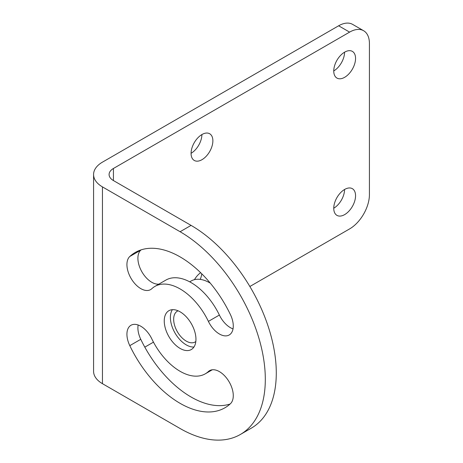 <?xml version="1.0" encoding="UTF-8"?>
<svg xmlns="http://www.w3.org/2000/svg" width="463" height="463" viewBox="0 0 463 463"><rect width="100%" height="100%" fill="white"/><g stroke="black" fill="none" stroke-linecap="round" stroke-linejoin="round"><path stroke-width="0.69" d="M249.864 286.499L349.606 228.913A28.023 16.182 120 0 0 369.422 194.587L369.422 43.563A28.023 16.182 120 0 0 363.623 30.732A28.023 16.182 120 0 0 349.606 32.121L113.429 168.48L113.429 180.558A14.799 8.542 180 0 1 109.094 174.522A14.799 8.542 180 0 1 113.429 168.48M144.809 347.152L153.473 342.151M194.431 279.669A15.412 8.901 -60 0 1 200.629 272.69M212.876 140.81A15.412 8.901 -60 0 1 206.145 156.326A15.412 8.901 -60 0 1 194.269 160.453A15.412 8.901 -60 0 1 191.074 153.398A15.412 8.901 -60 0 1 197.805 137.887A15.412 8.901 -60 0 1 209.681 133.755A15.412 8.901 -60 0 1 212.876 140.81M355.555 195.733A15.412 8.901 -60 0 1 348.824 211.244A15.412 8.901 -60 0 1 336.948 215.37A15.412 8.901 -60 0 1 333.754 208.315A15.412 8.901 -60 0 1 340.484 192.805A15.412 8.901 -60 0 1 352.36 188.672A15.412 8.901 -60 0 1 355.555 195.733M355.555 58.436A15.412 8.901 -60 0 1 348.824 73.947A15.412 8.901 -60 0 1 336.948 78.079A15.412 8.901 -60 0 1 333.754 71.024A15.412 8.901 -60 0 1 340.484 55.508A15.412 8.901 -60 0 1 352.36 51.381A15.412 8.901 -60 0 1 355.555 58.436M180.101 231.726A120.507 69.577 60 0 1 265.311 379.313A120.507 69.577 60 0 1 240.355 434.479L251.328 428.148A120.507 69.577 60 0 0 276.284 372.981A120.507 69.577 60 0 0 191.074 225.388L180.101 231.726L102.456 186.896A30.315 17.501 180 0 1 93.578 174.522A30.315 17.501 180 0 1 102.456 162.143L338.632 25.789A28.023 16.182 -60 0 1 352.644 24.4L363.623 30.732M102.456 186.896L102.456 383.682A30.315 17.501 180 0 1 93.578 371.309L93.578 174.522M102.456 383.682L180.101 428.512A120.507 69.577 60 0 0 240.355 434.479M151.8 338.852A50.444 29.123 -120 0 0 205.323 373.803A50.444 29.123 -120 0 0 208.402 371.529A19.62 11.326 -120 0 1 209.594 370.649A19.62 11.326 -120 0 1 228.548 380.875A19.62 11.326 -120 0 1 230.412 403.742A89.677 51.775 -120 0 1 224.943 407.781A89.677 51.775 -120 0 1 129.79 345.647A19.62 11.326 -120 0 1 130.988 325.263A19.62 11.326 -120 0 1 151.8 338.852M208.402 321.386A50.444 29.123 -120 0 0 154.879 286.435A50.444 29.123 -120 0 0 151.8 288.709A19.62 11.326 -120 0 1 150.608 289.589A19.62 11.326 -120 0 1 131.648 279.363A19.62 11.326 -120 0 1 129.79 256.496A89.677 51.775 -120 0 1 135.26 252.457A89.677 51.775 -120 0 1 230.412 314.591A19.62 11.326 -120 0 1 229.214 334.975A19.62 11.326 -120 0 1 208.402 321.386L219.375 315.048A19.62 11.326 -120 0 0 233.022 328.898M195.953 339.269A22.421 12.947 -120 0 0 186.167 316.709A22.421 12.947 -120 0 0 168.891 310.702A22.421 12.947 -120 0 0 164.249 320.969A22.421 12.947 -120 0 0 174.036 343.529A22.421 12.947 -120 0 0 191.312 349.536A22.421 12.947 -120 0 0 195.953 339.269M191.074 225.388L113.429 180.558M219.375 315.048A50.444 29.123 -120 0 0 165.852 280.098L154.879 286.435M141.088 249.87A89.677 51.775 -120 0 0 140.764 250.159A19.62 11.326 -120 0 0 141.406 270.924A19.62 11.326 -120 0 0 158.873 284.126M138.153 325.003A19.62 11.326 -120 0 0 140.764 339.315A89.677 51.775 -120 0 0 230.088 404.031M201.764 273.812A15.412 8.901 -60 0 1 200.248 279.392M201.897 134.565A15.412 8.901 -60 0 1 191.074 153.311M344.576 189.483A15.412 8.901 -60 0 1 333.754 208.228M344.576 52.186A15.412 8.901 -60 0 1 333.754 70.937M189.703 281.834L191.19 280.972A37.017 21.373 -120 0 1 209.698 282.806A37.017 21.373 60 0 1 210.295 283.159M178.087 310.8A17.797 10.273 -120 0 0 177.346 311.159A17.797 10.273 -120 0 0 174.615 325.42A17.797 10.273 -120 0 0 186.242 341.104A17.797 10.273 60 0 0 195.143 341.983A17.797 10.273 60 0 0 195.826 341.52M172.392 309.672A22.421 12.947 -120 0 0 170.39 317.421A22.421 12.947 -120 0 0 193.951 347.019M338.632 25.789L349.606 32.121M140.764 250.159L129.79 256.496M140.764 339.315L129.79 345.647M210.96 370.053L208.402 371.529M212.303 369.775L205.323 373.803"/></g></svg>
